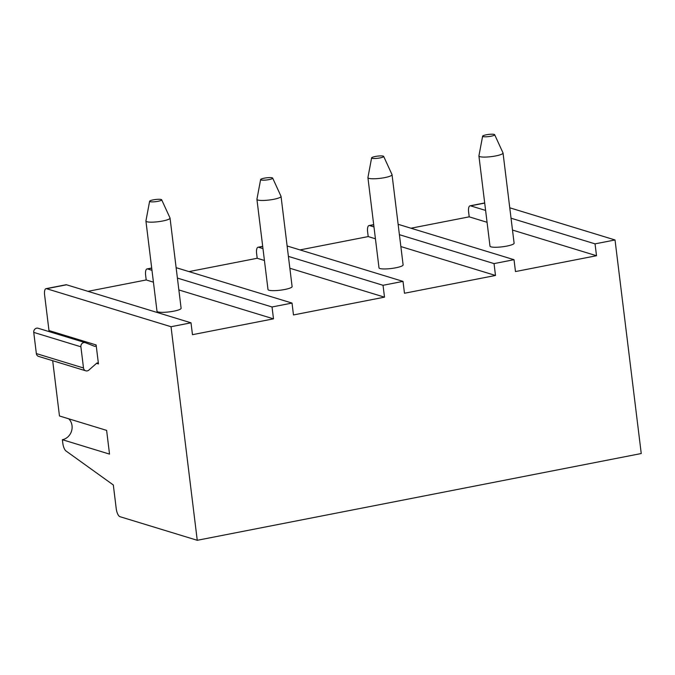 <?xml version="1.0" encoding="UTF-8"?>
<svg xmlns="http://www.w3.org/2000/svg" width="675" height="675" viewBox="0 0 675 675"><rect width="100%" height="100%" fill="white"/><g stroke="black" fill="none" stroke-linecap="round" stroke-linejoin="round"><path stroke-width="1.01" d="M68.766 418.812A12.15 11.104 -73 0 1 71.542 431.08A12.15 11.104 -73 0 1 62.387 439.703L109.527 454.106L106.616 430.38L59.468 415.977L52.684 360.712M85.759 370.811L38.618 356.408A3.645 3.333 -73 0 1 36.349 353.573L83.497 367.985A3.645 3.333 -73 0 0 88.872 370.086L96.668 363.234A1.215 1.114 107 0 1 98.457 363.935L96.128 344.95L48.98 330.548L44.609 294.95A7.29 2.658 -101.1 0 1 46.043 288.664A7.29 2.658 -101.1 0 1 46.567 288.698L66.547 284.791A7.29 2.658 -101.1 0 0 66.023 284.757L46.043 288.664M62.387 439.703L62.817 443.264A7.29 2.658 -101.1 0 0 66.007 450.984L113.316 484.971L116.235 508.688A7.29 2.658 -101.1 0 0 119.931 516.67L197.252 540.295L171.028 326.725L46.567 288.698M262.972 248.611L258.576 247.269A7.29 2.658 -101.1 0 0 258.052 247.236A7.29 2.658 -101.1 0 0 256.618 253.522L257.2 258.272L188.983 271.603M151.976 270.304L147.572 268.954A7.29 2.658 -101.1 0 0 147.049 268.92A7.29 2.658 -101.1 0 0 145.623 275.214L146.205 279.956L87.969 291.338M48.727 331.493A1.215 1.114 107 0 0 48.98 330.548M36.349 353.573L33.75 332.395A3.645 3.333 -73 0 1 38.146 328.261L85.295 342.664A3.645 3.333 -73 0 1 85.514 342.74L94.584 346.3A1.215 1.114 107 0 0 96.128 344.95M485.612 210.431L470.585 205.841A7.29 2.658 -101.1 0 0 470.062 205.807A7.29 2.658 -101.1 0 0 468.627 212.093L469.209 216.835L410.974 228.218M373.975 226.918L369.571 225.577A7.29 2.658 -101.1 0 0 369.048 225.543A7.29 2.658 -101.1 0 0 367.613 231.829L368.204 236.579L299.978 249.91M289.862 268.245L384.497 297.16L383.037 285.297L288.402 256.382M257.2 258.272L264.431 260.474M197.252 540.295L641.25 453.532L615.026 239.962L595.046 243.861L511.042 218.202M615.026 239.962L509.76 207.799M171.028 326.725L191.008 322.819L66.547 284.791M398.123 224.294L514.021 259.698L494.041 263.604L399.406 234.689M383.037 285.297L403.017 281.391L287.128 245.978M177.407 278.075L272.042 306.982L292.022 303.075L176.124 267.671M595.046 243.861L596.506 255.732L515.472 271.561L514.021 259.698M469.209 216.835L487.063 222.294M512.494 230.065L596.506 255.732M403.017 281.391L404.477 293.254L495.492 275.468L494.041 263.604M191.008 322.819L192.468 334.682L273.493 318.845L272.042 306.982M292.022 303.075L293.473 314.947L384.497 297.16M146.205 279.956L153.428 282.167M178.858 289.938L273.493 318.845M145.927 221.046L156.997 311.217A12.15 2.16 -7 0 0 173.77 311.175A12.15 2.16 -7 0 0 181.111 308.256L170.041 218.084A12.15 2.16 -7 0 0 170.007 217.966L161.662 199.783A6.075 1.08 -7 0 0 153.293 199.859A6.075 1.08 173 0 0 149.622 201.26L145.927 220.919A12.15 2.16 173 0 0 145.927 221.046A12.15 2.16 173 0 0 162.7 221.003A12.15 2.16 -7 0 0 170.041 218.084M161.662 199.783A6.075 1.08 -7 0 1 158.009 201.302A6.075 1.08 173 0 1 149.622 201.26M368.204 236.579L375.427 238.79M400.857 246.552L495.492 275.468M367.926 177.66L378.996 267.84A12.15 2.16 -7 0 0 395.769 267.798A12.15 2.16 -7 0 0 403.11 264.878L392.04 174.698A12.15 2.16 -7 0 0 392.006 174.58L383.662 156.398A6.075 1.08 -7 0 0 375.292 156.482A6.075 1.08 173 0 0 371.621 157.874L367.926 177.542A12.15 2.16 173 0 0 367.926 177.66A12.15 2.16 173 0 0 384.691 177.626A12.15 2.16 -7 0 0 392.04 174.698M383.662 156.398A6.075 1.08 -7 0 1 380.008 157.916A6.075 1.08 173 0 1 371.621 157.874M478.921 155.976L489.991 246.147A12.15 2.16 -7 0 0 506.765 246.105A12.15 2.16 -7 0 0 514.105 243.186L503.035 153.014A12.15 2.16 -7 0 0 503.002 152.896L494.657 134.705A6.075 1.08 -7 0 0 486.295 134.789A6.075 1.08 173 0 0 482.625 136.19L478.929 155.849A12.15 2.16 173 0 0 478.921 155.976A12.15 2.16 173 0 0 495.695 155.933A12.15 2.16 -7 0 0 503.035 153.014M494.657 134.705A6.075 1.08 -7 0 1 491.003 136.223A6.075 1.08 173 0 1 482.625 136.19M256.922 199.353L268 289.524A12.15 2.16 -7 0 0 284.766 289.491A12.15 2.16 -7 0 0 292.106 286.563L281.036 196.391A12.15 2.16 -7 0 0 281.002 196.273L272.658 178.09A6.075 1.08 -7 0 0 264.296 178.166A6.075 1.08 173 0 0 260.626 179.567L256.93 199.226A12.15 2.16 173 0 0 256.922 199.353A12.15 2.16 173 0 0 273.696 199.311A12.15 2.16 -7 0 0 281.036 196.391M272.658 178.09A6.075 1.08 -7 0 1 269.004 179.609A6.075 1.08 173 0 1 260.626 179.567M83.497 367.985L80.899 346.798A3.645 3.333 -73 0 1 85.295 342.664M98.457 363.935L96.533 363.344M470.585 205.841L484.709 203.082M369.571 225.577L373.705 224.767M258.576 247.269L262.71 246.459M147.572 268.954L151.706 268.152M33.75 332.395L80.899 346.798M484.692 202.947L470.062 205.807M373.688 224.632L369.048 225.543M262.693 246.324L258.052 247.236M151.689 268.017L147.049 268.92"/></g></svg>

